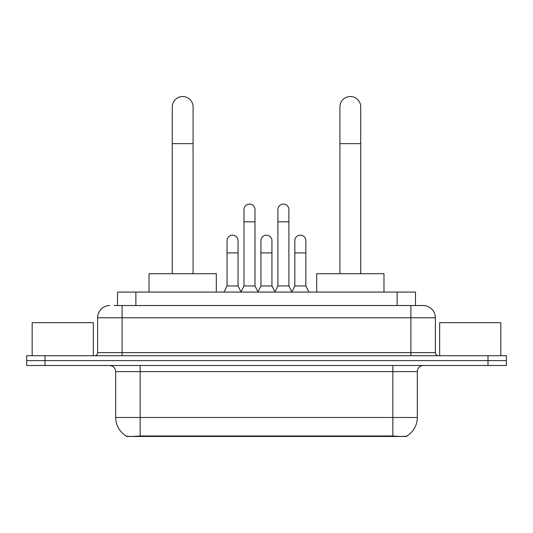 <?xml version="1.0" encoding="UTF-8"?>
<svg xmlns="http://www.w3.org/2000/svg" width="533" height="533" viewBox="0 0 533 533"><rect width="100%" height="100%" fill="white"/><g stroke="black" fill="none" stroke-linecap="round" stroke-linejoin="round"><path stroke-width="0.8" d="M117.52 305.536L117.52 292.077L415.48 292.077L415.48 305.536M406.619 436.041L406.619 436.474L126.381 436.474L126.381 436.041M115.674 417.506L140.152 417.506L140.152 371.621L115.674 371.621L115.674 417.506A21.413 21.413 0 0 0 126.261 435.981C127.847 436.6 132.477 436.6 140.152 435.981L392.848 435.981C400.516 436.6 405.147 436.6 406.739 435.981A21.413 21.413 0 0 0 417.326 417.506L417.326 371.621A6.116 6.116 0 0 1 423.442 365.498M45.005 355.711L506.35 355.711L506.35 360.601L26.65 360.601L26.65 365.498L45.005 365.498L45.005 360.601L26.65 360.601L26.65 355.711L45.005 355.711L45.005 360.601L506.35 360.601L506.35 365.498L45.005 365.498M114.428 305.536L418.851 305.536M114.149 305.536L122.104 305.536L122.104 317.775L97.626 317.775L97.626 352.653A3.058 3.058 0 0 1 94.568 355.711M109.865 305.536A12.239 12.239 0 0 0 97.626 317.775M423.135 305.536A12.239 12.239 0 0 1 435.374 317.775L410.896 317.775L410.896 305.536L422.949 305.536M435.374 317.775L435.374 352.653C435.554 354.512 436.574 355.531 438.432 355.711M506.35 355.711L506.35 360.601M93.342 355.711L93.342 322.672L32.16 322.672L32.16 355.711M500.84 355.711L500.84 322.672L439.658 322.672L439.658 355.711M172.272 273.722L172.272 106.926A10.4 10.4 0 0 1 182.672 96.526A10.4 10.4 0 0 1 193.079 106.926A10.4 10.4 0 0 0 182.672 96.526M193.079 273.722L193.079 106.926M216.325 292.077L216.325 273.722L149.02 273.722L149.02 292.077M339.921 273.722L339.921 106.926A10.4 10.4 0 0 1 350.328 96.526A10.4 10.4 0 0 1 360.728 106.926A10.4 10.4 0 0 0 350.328 96.526M360.728 273.722L360.728 106.926M383.98 292.077L383.98 273.722L316.675 273.722L316.675 292.077M240.923 292.077L243.981 285.954L254.994 285.954L258.059 292.077M254.994 285.954L254.994 209.596A5.51 5.51 0 0 0 249.491 204.092A5.51 5.51 0 0 1 249.837 204.099M243.981 285.954L243.981 221.835L254.994 221.835M243.981 221.835L243.981 209.596A5.51 5.51 0 0 1 249.491 204.092M274.821 292.077L277.88 285.954L288.893 285.954L291.951 292.077M288.893 285.954L288.893 209.596A5.51 5.51 0 0 0 283.389 204.092A5.51 5.51 0 0 1 283.736 204.099M277.88 285.954L277.88 221.835L288.893 221.835M277.88 221.835L277.88 209.596A5.51 5.51 0 0 1 283.389 204.092M223.973 292.077L227.038 285.954L238.051 285.954L241.016 291.891M238.051 285.954L238.051 240.676A5.51 5.51 0 0 0 232.888 235.186A5.51 5.51 0 0 1 238.051 240.676M227.038 285.954L227.038 252.915L238.051 252.915M227.038 252.915L227.038 240.676A5.51 5.51 0 0 1 232.888 235.186M257.965 291.891L260.93 285.954L271.943 285.954L274.915 291.891M271.943 285.954L271.943 240.676A5.51 5.51 0 0 0 266.786 235.186A5.51 5.51 0 0 1 271.943 240.676M260.93 285.954L260.93 252.915L271.943 252.915M260.93 252.915L260.93 240.676A5.51 5.51 0 0 1 266.786 235.186M291.864 291.891L294.829 285.954L305.842 285.954L308.9 292.077M305.842 285.954L305.842 240.676A5.51 5.51 0 0 0 300.679 235.186A5.51 5.51 0 0 1 305.842 240.676M294.829 285.954L294.829 252.915L305.842 252.915M294.829 252.915L294.829 240.676A5.51 5.51 0 0 1 300.679 235.186M390.096 436.474L390.096 435.874M142.904 436.474L142.904 435.874M135.875 305.536L135.875 292.077M397.125 305.536L397.125 292.077M392.848 365.498L392.848 371.621L140.152 371.621L140.152 365.498M417.326 371.621L392.848 371.621L392.848 417.506L417.326 417.506M392.848 435.981L392.848 417.506L140.152 417.506L140.152 435.981M487.995 365.498L487.995 355.711M122.104 355.711L122.104 352.653L435.374 352.653M97.626 352.653L122.104 352.653L122.104 317.775L410.896 317.775L410.896 355.711M172.272 143.637L193.079 143.637M339.921 143.637L360.728 143.637M115.674 371.621C115.315 367.903 113.276 365.865 109.558 365.498"/></g></svg>
